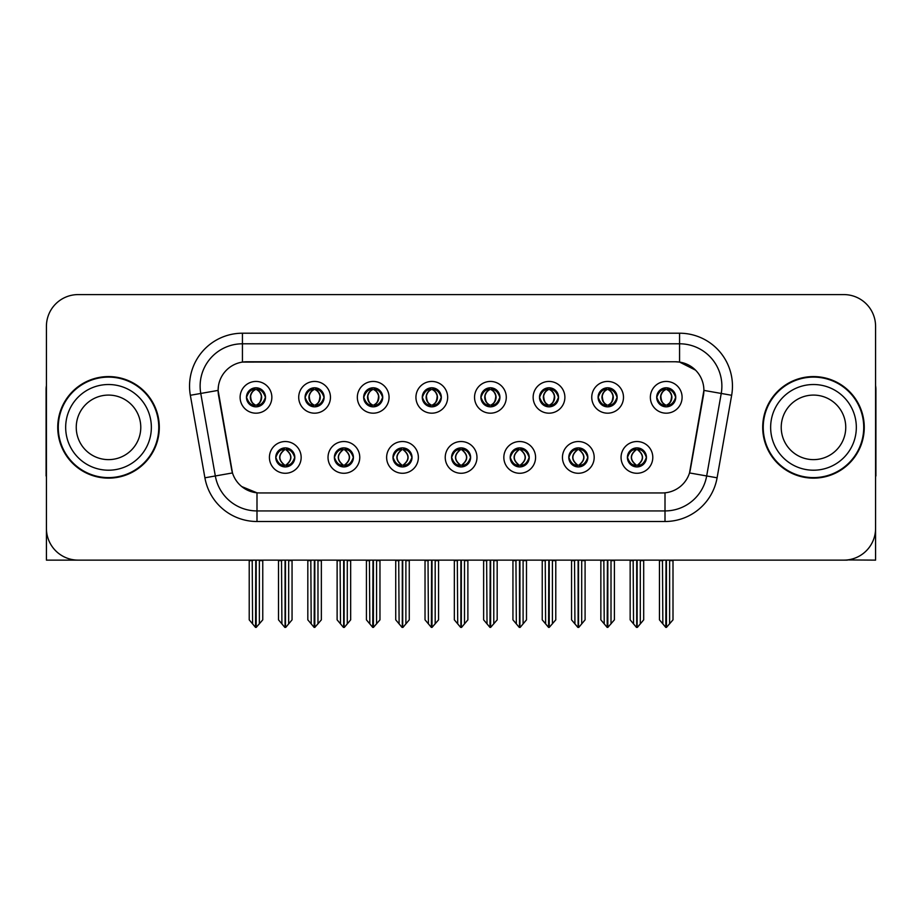 <?xml version="1.0" encoding="UTF-8"?>
<svg xmlns="http://www.w3.org/2000/svg" width="922" height="922" viewBox="0 0 922 922"><rect width="100%" height="100%" fill="white"/><g stroke="black" fill="none" stroke-linecap="round" stroke-linejoin="round"><path stroke-width="1.38" d="M246.462 397.313A9.52 9.52 0 0 0 255.982 406.833A9.52 9.52 0 0 0 265.501 397.313A9.52 9.52 0 0 0 255.982 387.793A9.52 9.52 0 0 0 246.462 397.313L246.554 397.313C248.525 402.637 250.991 405.196 253.965 405L253.32 406.452M240.112 397.313A15.87 15.87 0 0 0 255.982 413.183A15.87 15.87 0 0 0 271.852 397.313A15.87 15.87 0 0 0 255.982 381.443A15.87 15.87 0 0 0 240.112 397.313M392.979 457.404A9.52 9.52 0 0 0 402.499 466.924A9.52 9.52 0 0 0 412.019 457.404A9.52 9.52 0 0 0 402.499 447.885A9.52 9.52 0 0 0 392.979 457.404L393.072 457.404C394.87 462.533 397.347 465.091 400.482 465.091L401.612 465.091C395.319 459.963 395.319 454.834 401.612 449.706L400.482 449.706C397.405 449.648 394.927 452.206 393.072 457.404M386.629 457.404A15.87 15.87 0 0 0 402.499 473.274A15.87 15.87 0 0 0 418.369 457.404A15.87 15.87 0 0 0 402.499 441.534A15.87 15.87 0 0 0 386.629 457.404M334.375 457.404A9.52 9.52 0 0 0 343.894 466.924A9.52 9.52 0 0 0 353.414 457.404A9.52 9.52 0 0 0 343.894 447.885A9.52 9.52 0 0 0 334.375 457.404L334.456 457.404C336.265 462.533 338.743 465.091 341.878 465.091L343.007 465.091C336.714 459.963 336.714 454.834 343.007 449.706L341.878 449.706C338.789 449.648 336.323 452.206 334.456 457.404M328.025 457.404A15.87 15.87 0 0 0 343.894 473.274A15.87 15.87 0 0 0 359.764 457.404A15.87 15.87 0 0 0 343.894 441.534A15.87 15.87 0 0 0 328.025 457.404M568.793 457.404A9.52 9.52 0 0 0 578.325 466.924A9.52 9.52 0 0 0 587.844 457.404A9.52 9.52 0 0 0 578.325 447.885A9.52 9.52 0 0 0 568.793 457.404L568.886 457.404C570.695 462.533 573.161 465.091 576.308 465.091L577.437 465.091C571.133 459.963 571.133 454.834 577.437 449.706L576.308 449.706C573.219 449.648 570.741 452.206 568.886 457.404M562.455 457.404A15.87 15.87 0 0 0 578.325 473.274A15.87 15.87 0 0 0 594.183 457.404A15.87 15.87 0 0 0 578.325 441.534A15.87 15.87 0 0 0 562.455 457.404M480.892 397.313A9.52 9.52 0 0 0 490.412 406.833A9.52 9.52 0 0 0 499.931 397.313A9.52 9.52 0 0 0 490.412 387.793A9.52 9.52 0 0 0 480.892 397.313L480.973 397.313C482.944 402.637 485.421 405.196 488.395 405L487.75 406.452M474.542 397.313A15.87 15.87 0 0 0 490.412 413.183A15.87 15.87 0 0 0 506.282 397.313A15.87 15.87 0 0 0 490.412 381.443A15.87 15.87 0 0 0 474.542 397.313M598.101 397.313A9.52 9.52 0 0 0 607.621 406.833A9.52 9.52 0 0 0 617.141 397.313A9.52 9.52 0 0 0 607.621 387.793A9.52 9.52 0 0 0 598.101 397.313L598.194 397.313C600.164 402.637 602.631 405.196 605.604 405L604.959 406.452M591.751 397.313A15.87 15.87 0 0 0 607.621 413.183A15.87 15.87 0 0 0 623.491 397.313A15.87 15.87 0 0 0 607.621 381.443A15.87 15.87 0 0 0 591.751 397.313M275.77 457.404A9.52 9.52 0 0 0 285.29 466.924A9.52 9.52 0 0 0 294.81 457.404A9.52 9.52 0 0 0 285.29 447.885A9.52 9.52 0 0 0 275.77 457.404L275.851 457.404C277.66 462.533 280.127 465.091 283.273 465.091L284.402 465.091C278.098 459.963 278.098 454.834 284.402 449.706L283.273 449.706C280.184 449.648 277.718 452.206 275.851 457.404M269.42 457.404A15.87 15.87 0 0 0 285.29 473.274A15.87 15.87 0 0 0 301.16 457.404A15.87 15.87 0 0 0 285.29 441.534A15.87 15.87 0 0 0 269.42 457.404M422.276 397.313A9.52 9.52 0 0 0 431.807 406.833A9.52 9.52 0 0 0 441.327 397.313A9.52 9.52 0 0 0 431.807 387.793A9.52 9.52 0 0 0 422.276 397.313L422.368 397.313C424.339 402.637 426.817 405.196 429.79 405L429.145 406.452M415.937 397.313A15.87 15.87 0 0 0 431.807 413.183A15.87 15.87 0 0 0 447.666 397.313A15.87 15.87 0 0 0 431.807 381.443A15.87 15.87 0 0 0 415.937 397.313M305.067 397.313A9.52 9.52 0 0 0 314.586 406.833A9.52 9.52 0 0 0 324.106 397.313A9.52 9.52 0 0 0 314.586 387.793A9.52 9.52 0 0 0 305.067 397.313L305.159 397.313C307.13 402.637 309.596 405.196 312.57 405L311.924 406.452M298.716 397.313A15.87 15.87 0 0 0 314.586 413.183A15.87 15.87 0 0 0 330.456 397.313A15.87 15.87 0 0 0 314.586 381.443A15.87 15.87 0 0 0 298.716 397.313M363.671 397.313A9.52 9.52 0 0 0 373.191 406.833A9.52 9.52 0 0 0 382.722 397.313A9.52 9.52 0 0 0 373.191 387.793A9.52 9.52 0 0 0 363.671 397.313L363.764 397.313C365.734 402.637 368.212 405.196 371.186 405L370.529 406.452M357.333 397.313A15.87 15.87 0 0 0 373.191 413.183A15.87 15.87 0 0 0 389.061 397.313A15.87 15.87 0 0 0 373.191 381.443A15.87 15.87 0 0 0 357.333 397.313M510.189 457.404A9.52 9.52 0 0 0 519.708 466.924A9.52 9.52 0 0 0 529.228 457.404A9.52 9.52 0 0 0 519.708 447.885A9.52 9.52 0 0 0 510.189 457.404L510.281 457.404C512.079 462.533 514.557 465.091 517.703 465.091L518.832 465.091C512.528 459.963 512.528 454.834 518.832 449.706L517.703 449.706C514.614 449.648 512.136 452.206 510.281 457.404M503.838 457.404A15.87 15.87 0 0 0 519.708 473.274A15.87 15.87 0 0 0 535.578 457.404A15.87 15.87 0 0 0 519.708 441.534A15.87 15.87 0 0 0 503.838 457.404M451.584 457.404A9.52 9.52 0 0 0 461.104 466.924A9.52 9.52 0 0 0 470.623 457.404A9.52 9.52 0 0 0 461.104 447.885A9.52 9.52 0 0 0 451.584 457.404L451.676 457.404C453.474 462.533 455.952 465.091 459.098 465.091L460.216 465.091C453.924 459.963 453.924 454.834 460.216 449.706L459.098 449.706C456.01 449.648 453.532 452.206 451.676 457.404M445.234 457.404A15.87 15.87 0 0 0 461.104 473.274A15.87 15.87 0 0 0 476.974 457.404A15.87 15.87 0 0 0 461.104 441.534A15.87 15.87 0 0 0 445.234 457.404M656.706 397.313A9.52 9.52 0 0 0 666.226 406.833A9.52 9.52 0 0 0 675.745 397.313A9.52 9.52 0 0 0 666.226 387.793A9.52 9.52 0 0 0 656.706 397.313L656.798 397.313C658.769 402.637 661.235 405.196 664.209 405L663.563 406.452M650.356 397.313A15.87 15.87 0 0 0 666.226 413.183A15.87 15.87 0 0 0 682.096 397.313A15.87 15.87 0 0 0 666.226 381.443A15.87 15.87 0 0 0 650.356 397.313M539.497 397.313A9.52 9.52 0 0 0 549.016 406.833A9.52 9.52 0 0 0 558.536 397.313A9.52 9.52 0 0 0 549.016 387.793A9.52 9.52 0 0 0 539.497 397.313L539.589 397.313C541.56 402.637 544.026 405.196 547 405L546.354 406.452M533.147 397.313A15.87 15.87 0 0 0 549.016 413.183A15.87 15.87 0 0 0 564.886 397.313A15.87 15.87 0 0 0 549.016 381.443A15.87 15.87 0 0 0 533.147 397.313M627.409 457.404A9.52 9.52 0 0 0 636.929 466.924A9.52 9.52 0 0 0 646.449 457.404A9.52 9.52 0 0 0 636.929 447.885A9.52 9.52 0 0 0 627.409 457.404L627.49 457.404C629.3 462.533 631.766 465.091 634.912 465.091L636.042 465.091C629.738 459.963 629.738 454.834 636.042 449.706L634.912 449.706C631.824 449.648 629.357 452.206 627.49 457.404M621.059 457.404A15.87 15.87 0 0 0 636.929 473.274A15.87 15.87 0 0 0 652.799 457.404A15.87 15.87 0 0 0 636.929 441.534A15.87 15.87 0 0 0 621.059 457.404M218.111 390.329A28.559 28.559 0 0 0 218.549 395.296L231.606 469.344A28.559 28.559 0 0 0 259.727 492.947L662.273 492.947A28.559 28.559 0 0 0 690.394 469.344L703.451 395.296A28.559 28.559 0 0 0 675.33 361.77L246.67 361.77A28.559 28.559 0 0 0 218.111 390.329L218.422 386.099M847.341 559.931L875.577 560.127L875.577 326.33A31.74 31.74 0 0 0 843.849 294.591L78.151 294.591A31.74 31.74 0 0 0 46.423 326.33L46.423 560.127L142.368 560.127M779.632 560.127L847.341 560.127M57.74 427.359A50.779 50.779 0 0 0 108.519 478.138A50.779 50.779 0 0 0 159.299 427.359A50.779 50.779 0 0 0 108.519 376.579A50.779 50.779 0 0 0 57.74 427.359M762.701 427.359A50.779 50.779 0 0 0 813.481 478.138A50.779 50.779 0 0 0 864.26 427.359A50.779 50.779 0 0 0 813.481 376.579A50.779 50.779 0 0 0 762.701 427.359M242.44 333.211L679.56 333.211A52.888 52.888 0 0 1 731.653 395.284L717.097 477.803A52.888 52.888 0 0 1 665.004 521.506L256.996 521.506A52.888 52.888 0 0 1 204.903 477.803L190.347 395.284A52.888 52.888 0 0 1 242.44 333.211L242.44 343.791L679.56 343.791A42.32 42.32 0 0 1 721.235 393.452L706.678 475.959A42.32 42.32 0 0 1 665.004 510.926L256.996 510.926A42.32 42.32 0 0 1 215.322 475.959L200.766 393.452A42.32 42.32 0 0 1 242.44 343.791L242.44 362.081L675.33 361.77L679.56 362.081L695.522 370.137M662.273 492.947L259.727 492.947M256.996 521.506L256.996 492.821L241.748 486.574M731.653 395.284L703.889 390.398L689.518 472.94L717.097 477.803M204.903 477.803L232.482 472.94L218.111 390.398L200.766 393.452A42.32 42.32 0 0 1 200.132 386.099M690.394 469.344L690.221 470.243M231.779 470.243L231.606 469.344M843.849 294.591L78.151 294.591M46.423 326.33L46.423 528.387A31.74 31.74 0 0 0 78.151 560.127L843.849 560.127A31.74 31.74 0 0 0 875.577 528.387L875.577 326.33M638.566 466.786L637.805 465.091L638.934 465.091C642.023 465.161 644.501 462.59 646.357 457.393C644.547 452.264 642.069 449.706 638.934 449.706L639.58 448.265M638.566 448.023L637.805 449.706L638.934 449.706M636.353 465.091L635.558 466.82L636.364 465.091C629.668 459.963 629.668 454.834 636.364 449.706L635.558 447.977L636.364 449.706C629.887 454.834 629.887 459.963 636.353 465.091M636.042 449.706L635.293 448.023M637.805 449.706C644.109 454.834 644.109 459.963 637.805 465.091L637.494 465.091C643.959 459.963 643.959 454.834 637.494 449.706L638.289 447.977M637.805 465.091L638.289 466.82M633.149 560.127L633.541 623.883L636.491 627.409L637.356 627.409L643.694 619.849L643.694 560.657L640.306 560.657L640.306 623.883M637.137 560.127L637.137 627.409M636.71 627.409L636.71 560.127M630.152 560.127L630.152 619.849L633.541 623.883M633.541 560.657L630.152 560.657M662.457 560.127L662.849 623.883L665.799 627.409L666.018 560.127M666.445 560.127L666.445 627.409L673.002 619.849L673.002 560.657L669.614 560.657L670.006 560.127M659.461 560.127L659.461 619.849L662.849 623.883M662.849 560.657L659.461 560.657M669.614 623.883L669.614 560.657M664.589 406.694L665.338 405L664.209 405M664.589 387.932L665.338 389.626L664.209 389.626C661.143 389.568 658.677 392.138 656.798 397.313M675.745 397.313L675.665 397.313C673.832 392.196 671.354 389.637 668.243 389.626L667.113 389.626C670.144 391.239 671.735 393.809 671.919 397.313C671.735 400.828 670.144 403.387 667.113 405L668.243 405L668.888 406.452M675.665 397.313C673.752 402.534 671.285 405.104 668.243 405M665.338 405L665.649 405C662.549 403.387 660.913 400.828 660.728 397.313C660.913 393.809 662.549 391.239 665.649 389.626L664.866 387.897L665.661 389.626C663.402 390.536 661.812 392.622 660.867 395.884C661.132 401.024 662.722 404.067 665.661 405L664.866 406.74L665.338 405C662.319 403.387 660.717 400.828 660.544 397.313C660.717 393.809 662.319 391.239 665.338 389.626M666.802 389.626L666.802 389.626C669.049 390.536 670.651 392.622 671.596 395.884C671.331 401.024 669.729 404.067 666.79 405L667.586 406.74L666.802 405C669.902 403.387 671.55 400.828 671.735 397.313C671.55 393.809 669.902 391.239 666.802 389.626L667.597 387.897L666.79 389.626M46.423 495.068L46.423 484.488M46.423 385.627A21.16 21.16 0 0 0 46.1 389.28L46.1 476.017A21.16 21.16 0 0 1 46.423 475.994M579.961 466.786L579.2 465.091L580.33 465.091C583.419 465.161 585.896 462.59 587.752 457.393C585.943 452.264 583.465 449.706 580.33 449.706L580.975 448.265M579.961 448.023L579.2 449.706L580.33 449.706M577.748 465.091L576.953 466.82L577.76 465.091C571.064 459.963 571.064 454.834 577.76 449.706L576.953 447.977L577.76 449.706C571.283 454.834 571.283 459.963 577.748 465.091M577.437 449.706L576.676 448.023M579.2 449.706C585.505 454.834 585.505 459.963 579.2 465.091L578.889 465.091C585.355 459.963 585.355 454.834 578.889 449.706L579.684 447.977M579.2 465.091L579.684 466.82M574.544 560.127L574.936 623.883L577.887 627.409L578.751 627.409L585.09 619.849L585.09 560.657L581.701 560.657L581.701 623.883M578.532 560.127L578.532 627.409M578.106 627.409L578.106 560.127M571.548 560.127L571.548 619.849L574.936 623.883M574.936 560.657L571.548 560.657M521.345 466.786L520.596 465.091L521.725 465.091C524.814 465.161 527.28 462.59 529.147 457.393C527.326 452.264 524.86 449.706 521.725 449.706L522.371 448.265M521.345 448.023L520.596 449.706L521.725 449.706M519.144 465.091L518.348 466.82L519.144 465.091C512.459 459.963 512.459 454.834 519.144 449.706L518.348 447.977L519.144 449.706C512.678 454.834 512.678 459.963 519.144 465.091M518.832 449.706L518.072 448.023M520.596 449.706C526.9 454.834 526.9 459.963 520.596 465.091L520.285 465.091C526.75 459.963 526.75 454.834 520.285 449.706L521.08 447.977M520.596 465.091L521.08 466.82M515.94 560.127L516.332 623.883L519.282 627.409L520.146 627.409L526.485 619.849L526.485 560.657L523.097 560.657L523.097 623.883M519.927 560.127L519.927 627.409M519.501 627.409L519.501 560.127M512.943 560.127L512.943 619.849L516.332 623.883M516.332 560.657L512.943 560.657M462.74 466.786L461.991 465.091L463.121 465.091C466.209 465.161 468.676 462.59 470.543 457.393C468.722 452.264 466.255 449.706 463.121 449.706L463.766 448.265M462.74 448.023L461.991 449.706L463.121 449.706M460.539 465.091L459.744 466.82L460.539 465.091C453.843 459.963 453.843 454.834 460.539 449.706L459.744 447.977L460.539 449.706C454.073 454.834 454.073 459.963 460.539 465.091M460.216 449.706L459.467 448.023M461.991 449.706C468.295 454.834 468.295 459.963 461.991 465.091L461.68 465.091C468.146 459.963 468.146 454.834 461.68 449.706L462.475 447.977M461.991 465.091L462.475 466.82M457.324 560.127L457.715 623.883L460.677 627.409L461.542 627.409L467.88 619.849L467.88 560.657L464.492 560.657L464.492 623.883M461.323 560.127L461.323 627.409M460.896 627.409L460.896 560.127M454.339 560.127L454.339 619.849L457.715 623.883M457.715 560.657L454.339 560.657M603.841 560.127L604.233 623.883L607.183 627.409L607.414 560.127M607.828 560.127L607.828 627.409L614.398 619.849L614.398 560.657L611.009 560.657L611.401 560.127M600.856 560.127L600.856 619.849L604.233 623.883M604.233 560.657L600.856 560.657M611.009 623.883L611.009 560.657M605.985 406.694L606.734 405L605.604 405M605.985 387.932L606.734 389.626L605.604 389.626C602.539 389.568 600.072 392.138 598.194 397.313M617.141 397.313L617.06 397.313C615.216 392.196 612.75 389.637 609.638 389.626L608.508 389.626C611.528 391.239 613.13 393.809 613.314 397.313C613.13 400.828 611.528 403.387 608.508 405L609.638 405L610.283 406.452M617.06 397.313C615.147 402.534 612.681 405.104 609.638 405M606.734 405L607.045 405C603.945 403.387 602.308 400.828 602.124 397.313C602.308 393.809 603.945 391.239 607.045 389.626L606.25 387.897L607.056 389.626C604.797 390.536 603.195 392.622 602.262 395.884C602.527 401.024 604.117 404.067 607.056 405L606.261 406.74L606.734 405C603.714 403.387 602.112 400.828 601.928 397.313C602.112 393.809 603.714 391.239 606.734 389.626M608.197 389.626L608.197 389.626C610.445 390.536 612.047 392.622 612.98 395.884C612.727 401.024 611.125 404.067 608.186 405L608.981 406.74L608.197 405C611.298 403.387 612.946 400.828 613.118 397.313C612.946 393.809 611.298 391.239 608.197 389.626L608.993 387.897L608.186 389.626M545.236 560.127L545.628 623.883L548.578 627.409L548.809 560.127M549.224 560.127L549.224 627.409L555.782 619.849L555.782 560.657L552.405 560.657L552.797 560.127M542.24 560.127L542.24 619.849L545.628 623.883M545.628 560.657L542.24 560.657M552.405 623.883L552.405 560.657M547.38 406.694L548.129 405L547 405M547.38 387.932L548.129 389.626L547 389.626C543.934 389.568 541.468 392.138 539.589 397.313M558.536 397.313L558.444 397.313C556.611 392.196 554.145 389.637 551.033 389.626L549.904 389.626C552.923 391.239 554.525 393.809 554.71 397.313C554.525 400.828 552.923 403.387 549.904 405L551.033 405L551.679 406.452M558.444 397.313C556.542 402.534 554.064 405.104 551.033 405M548.129 405L548.44 405C545.34 403.387 543.692 400.828 543.519 397.313C543.692 393.809 545.34 391.239 548.44 389.626L547.645 387.897L548.452 389.626C546.193 390.536 544.591 392.622 543.657 395.884C543.911 401.024 545.513 404.067 548.452 405L547.656 406.74L548.129 405C545.109 403.387 543.507 400.828 543.323 397.313C543.507 393.809 545.109 391.239 548.129 389.626M549.593 389.626L549.593 389.626C551.84 390.536 553.442 392.622 554.376 395.884C554.11 401.024 552.52 404.067 549.581 405L550.376 406.74L549.593 405C552.693 403.387 554.329 400.828 554.514 397.313C554.329 393.809 552.693 391.239 549.593 389.626L550.388 387.897L549.581 389.626M486.632 560.127L487.023 623.883L489.974 627.409L490.193 560.127M490.619 560.127L490.619 627.409L497.177 619.849L497.177 560.657L493.789 560.657L494.18 560.127M483.635 560.127L483.635 619.849L487.023 623.883M487.023 560.657L483.635 560.657M493.789 623.883L493.789 560.657M488.764 406.694L489.524 405L488.395 405M488.764 387.932L489.524 389.626L488.395 389.626C485.329 389.568 482.851 392.138 480.973 397.313M499.931 397.313L499.839 397.313C498.007 392.196 495.54 389.637 492.429 389.626L491.299 389.626C494.319 391.239 495.921 393.809 496.094 397.313C495.921 400.828 494.319 403.387 491.299 405L492.429 405L493.074 406.452M499.839 397.313C497.938 402.534 495.46 405.104 492.429 405M489.524 405L489.836 405C486.735 403.387 485.087 400.828 484.903 397.313C485.087 393.809 486.735 391.239 489.836 389.626L489.04 387.897L489.847 389.626C487.588 390.536 485.986 392.622 485.041 395.884C485.306 401.024 486.908 404.067 489.847 405L489.052 406.74L489.524 405C486.493 403.387 484.903 400.828 484.718 397.313C484.903 393.809 486.493 391.239 489.524 389.626M490.988 389.626L490.988 389.626C493.235 390.536 494.826 392.622 495.771 395.884C495.506 401.024 493.915 404.067 490.977 405L491.772 406.74L490.988 405C494.088 403.387 495.725 400.828 495.909 397.313C495.725 393.809 494.088 391.239 490.988 389.626L491.772 387.897L490.977 389.626M428.027 560.127L428.419 623.883L431.369 627.409L431.588 560.127M432.015 560.127L432.015 627.409L438.572 619.849L438.572 560.657L435.184 560.657L435.576 560.127M425.03 560.127L425.03 619.849L428.419 623.883M428.419 560.657L425.03 560.657M435.184 623.883L435.184 560.657M430.159 406.694L430.92 405L429.79 405M430.159 387.932L430.92 389.626L429.79 389.626C426.725 389.568 424.247 392.138 422.368 397.313M441.327 397.313L441.235 397.313C439.402 392.196 436.924 389.637 433.813 389.626L432.695 389.626C435.714 391.239 437.316 393.809 437.489 397.313C437.316 400.828 435.714 403.387 432.695 405L433.813 405L434.469 406.452M441.235 397.313C439.333 402.534 436.855 405.104 433.813 405M430.92 405L431.231 405C428.131 403.387 426.483 400.828 426.298 397.313C426.483 393.809 428.131 391.239 431.231 389.626C428.984 390.536 427.382 392.622 426.437 395.884C426.702 401.024 428.304 404.067 431.231 405L430.92 405C427.889 403.387 426.287 400.828 426.114 397.313C426.287 393.809 427.889 391.239 430.92 389.626L430.92 389.626M432.383 389.626L432.383 389.626C434.631 390.536 436.221 392.622 437.166 395.884C436.901 401.024 435.299 404.067 432.372 405L433.167 406.74L432.383 405C435.484 403.387 437.12 400.828 437.305 397.313C437.12 393.809 435.484 391.239 432.383 389.626L433.167 387.897L432.372 389.626M875.577 484.488L875.577 495.068M875.577 385.627A21.16 21.16 0 0 1 875.9 389.28L875.9 476.017A21.16 21.16 0 0 0 875.577 475.994M140.778 427.359A32.27 32.27 0 0 0 108.519 395.089A32.27 32.27 0 0 0 76.249 427.359A32.27 32.27 0 0 0 108.519 459.629A32.27 32.27 0 0 0 140.778 427.359A32.27 32.27 0 0 1 108.519 459.629A32.27 32.27 0 0 1 76.249 427.359M58.27 427.359A50.249 50.249 0 0 1 108.519 377.11A50.249 50.249 0 0 1 158.768 427.359A50.249 50.249 0 0 1 108.519 477.608A50.249 50.249 0 0 1 58.27 427.359M845.751 427.359A32.27 32.27 0 0 0 813.481 395.089A32.27 32.27 0 0 0 781.222 427.359A32.27 32.27 0 0 0 813.481 459.629A32.27 32.27 0 0 0 845.751 427.359A32.27 32.27 0 0 1 813.481 459.629A32.27 32.27 0 0 1 781.222 427.359M763.232 427.359A50.249 50.249 0 0 1 813.481 377.11A50.249 50.249 0 0 1 863.73 427.359A50.249 50.249 0 0 1 813.481 477.608A50.249 50.249 0 0 1 763.232 427.359M404.136 466.786L403.387 465.091L404.516 465.091C407.605 465.161 410.071 462.59 411.938 457.393C410.117 452.264 407.639 449.706 404.516 449.706L405.161 448.265M404.136 448.023L403.387 449.706L404.516 449.706M401.923 465.091L401.139 466.82L401.934 465.091C395.238 459.963 395.238 454.834 401.934 449.706L401.139 447.977L401.934 449.706C395.469 454.834 395.469 459.963 401.923 465.091M401.612 449.706L400.863 448.023M403.387 449.706L403.859 447.977L403.387 449.706C409.679 454.834 409.679 459.963 403.387 465.091L403.859 466.82L403.064 465.091C409.529 459.963 409.529 454.834 403.075 449.706C409.76 454.834 409.76 459.963 403.064 465.091L403.387 465.091M398.719 560.127L399.111 623.883L402.061 627.409L402.937 627.409L409.264 619.849L409.264 560.657L405.887 560.657L405.887 623.883M402.707 560.127L402.707 627.409M402.292 627.409L402.292 560.127M395.734 560.127L395.734 619.849L399.111 623.883M399.111 560.657L395.734 560.657M345.531 466.786L344.782 465.091L345.9 465.091C348.989 465.161 351.466 462.59 353.322 457.393C351.513 452.264 349.035 449.706 345.9 449.706L346.557 448.265M345.531 448.023L344.782 449.706L345.9 449.706M343.318 465.091L342.523 466.82L343.33 465.091C336.634 459.963 336.634 454.834 343.33 449.706L342.523 447.977L343.33 449.706C336.853 454.834 336.853 459.963 343.318 465.091M343.007 449.706L342.258 448.023M344.782 449.706L345.254 447.977L344.782 449.706C351.075 454.834 351.075 459.963 344.782 465.091L345.254 466.82L344.459 465.091C350.925 459.963 350.925 454.834 344.471 449.706C351.155 454.834 351.155 459.963 344.459 465.091L344.782 465.091M340.114 560.127L340.506 623.883L343.457 627.409L344.321 627.409L350.66 619.849L350.66 560.657L347.283 560.657L347.283 623.883M344.102 560.127L344.102 627.409M343.675 627.409L343.675 560.127M337.118 560.127L337.118 619.849L340.506 623.883M340.506 560.657L337.118 560.657M286.926 466.786L286.166 465.091L287.295 465.091C290.384 465.161 292.862 462.59 294.717 457.393C292.908 452.264 290.43 449.706 287.295 449.706L287.941 448.265M286.926 448.023L286.166 449.706L287.295 449.706M284.714 465.091L283.918 466.82L284.725 465.091C278.029 459.963 278.029 454.834 284.725 449.706L283.918 447.977L284.725 449.706C278.248 454.834 278.248 459.963 284.714 465.091M284.402 449.706L283.653 448.023M286.166 449.706L286.65 447.977L286.166 449.706C292.47 454.834 292.47 459.963 286.166 465.091L286.65 466.82L285.855 465.091C292.32 459.963 292.32 454.834 285.855 449.706C292.551 454.834 292.551 459.963 285.855 465.091L286.166 465.091M281.51 560.127L281.901 623.883L284.852 627.409L285.716 627.409L292.055 619.849L292.055 560.657L288.667 560.657L288.667 623.883M285.497 560.127L285.497 627.409M285.071 627.409L285.071 560.127M278.513 560.127L278.513 619.849L281.901 623.883M281.901 560.657L278.513 560.657M369.422 560.127L369.814 623.883L372.765 627.409L372.984 560.127M373.41 560.127L373.41 627.409L379.968 619.849L379.968 560.657L376.579 560.657L376.971 560.127M366.426 560.127L366.426 619.849L369.814 623.883M369.814 560.657L366.426 560.657M376.579 623.883L376.579 560.657M371.554 406.694L372.304 405L371.186 405M371.554 387.932L372.304 389.626L371.186 389.626C368.12 389.568 365.642 392.138 363.764 397.313M382.722 397.313L382.63 397.313C380.798 392.196 378.32 389.637 375.208 389.626L374.09 389.626C377.11 391.239 378.712 393.809 378.884 397.313C378.712 400.828 377.11 403.387 374.09 405L375.208 405L375.853 406.452M382.63 397.313C380.717 402.534 378.25 405.104 375.208 405M372.304 405L372.626 405C369.515 403.387 367.878 400.828 367.694 397.313C367.878 393.809 369.515 391.239 372.626 389.626C370.367 390.536 368.777 392.622 367.832 395.884C368.097 401.024 369.699 404.067 372.626 405L372.304 405C369.284 403.387 367.682 400.828 367.509 397.313C367.682 393.809 369.284 391.239 372.304 389.626L372.304 389.626M373.767 389.626L373.767 389.626C376.015 390.536 377.617 392.622 378.562 395.884C378.297 401.024 376.695 404.067 373.767 405L374.551 406.74L373.767 405C376.868 403.387 378.516 400.828 378.7 397.313C378.516 393.809 376.868 391.239 373.767 389.626L374.562 387.897L373.767 389.626M310.818 560.127L311.21 623.883L314.16 627.409L314.379 560.127M314.805 560.127L314.805 627.409L321.363 619.849L321.363 560.657L317.975 560.657L318.367 560.127M307.821 560.127L307.821 619.849L311.21 623.883M311.21 560.657L307.821 560.657M317.975 623.883L317.975 560.657M312.95 406.694L313.699 405L312.57 405M312.95 387.932L313.699 389.626L312.57 389.626C309.504 389.568 307.038 392.138 305.159 397.313M324.106 397.313L324.025 397.313C322.193 392.196 319.715 389.637 316.603 389.626L315.474 389.626C318.505 391.239 320.095 393.809 320.28 397.313C320.095 400.828 318.505 403.387 315.474 405L316.603 405L317.249 406.452M324.025 397.313C322.112 402.534 319.646 405.104 316.603 405M313.699 405L314.01 405C310.91 403.387 309.273 400.828 309.089 397.313C309.273 393.809 310.91 391.239 314.01 389.626C311.763 390.536 310.172 392.622 309.227 395.884C309.492 401.024 311.094 404.067 314.022 405L313.699 405C310.679 403.387 309.077 400.828 308.905 397.313C309.077 393.809 310.679 391.239 313.699 389.626L313.699 389.626M315.163 389.626L315.163 389.626C317.41 390.536 319.012 392.622 319.957 395.884C319.692 401.024 318.09 404.067 315.151 405L315.946 406.74L315.163 405C318.263 403.387 319.911 400.828 320.095 397.313C319.911 393.809 318.263 391.239 315.163 389.626L315.958 387.897L315.151 389.626M252.202 560.127L252.593 623.883L255.544 627.409L255.774 560.127M256.189 560.127L256.189 627.409L262.758 619.849L262.758 560.657L259.37 560.657L259.762 560.127M249.217 560.127L249.217 619.849L252.593 623.883M252.593 560.657L249.217 560.657M259.37 623.883L259.37 560.657M254.345 406.694L255.094 405L253.965 405M254.345 387.932L255.094 389.626L253.965 389.626C250.899 389.568 248.433 392.138 246.554 397.313M265.501 397.313L265.421 397.313C263.577 392.196 261.11 389.637 257.999 389.626L256.869 389.626C259.889 391.239 261.491 393.809 261.675 397.313C261.491 400.828 259.889 403.387 256.869 405L257.999 405L258.644 406.452M265.421 397.313C263.508 402.534 261.041 405.104 257.999 405M255.094 405L255.406 405C252.305 403.387 250.669 400.828 250.484 397.313C250.669 393.809 252.305 391.239 255.406 389.626C253.158 390.536 251.556 392.622 250.623 395.884C250.888 401.024 252.478 404.067 255.417 405L255.094 405C252.075 403.387 250.473 400.828 250.3 397.313C250.473 393.809 252.075 391.239 255.094 389.626L255.094 389.626M256.558 389.626L256.558 389.626C258.805 390.536 260.407 392.622 261.352 395.884C261.087 401.024 259.485 404.067 256.547 405L257.342 406.74L256.558 405C259.658 403.387 261.306 400.828 261.479 397.313C261.306 393.809 259.658 391.239 256.558 389.626L257.353 387.897L256.547 389.626M679.56 333.211L679.56 362.081M665.004 492.821L665.004 521.506M190.347 395.284L200.766 393.452M634.912 465.091L634.267 466.544M635.293 466.786L636.042 465.091M634.912 449.706L634.267 448.265M638.934 465.091L639.58 466.544M664.209 389.626L663.563 388.174M668.243 389.626L668.888 388.174M667.874 387.932L667.113 389.626M667.874 406.694L667.113 405M576.308 465.091L575.662 466.544M576.676 466.786L577.437 465.091M576.308 449.706L575.662 448.265M580.33 465.091L580.975 466.544M517.703 465.091L517.058 466.544M518.072 466.786L518.832 465.091M517.703 449.706L517.058 448.265M521.725 465.091L522.371 466.544M459.098 465.091L458.441 466.544M459.467 466.786L460.216 465.091M459.098 449.706L458.441 448.265M463.121 465.091L463.766 466.544M605.604 389.626L604.959 388.174M609.638 389.626L610.283 388.174M609.258 387.932L608.508 389.626M609.258 406.694L608.508 405M547 389.626L546.354 388.174M551.033 389.626L551.679 388.174M550.653 387.932L549.904 389.626M550.653 406.694L549.904 405M488.395 389.626L487.75 388.174M492.429 389.626L493.074 388.174M492.048 387.932L491.299 389.626M492.048 406.694L491.299 405M429.79 389.626L429.145 388.174M433.813 389.626L434.469 388.174M433.444 387.932L432.695 389.626M433.444 406.694L432.695 405M430.436 406.74L431.231 405L430.447 406.74M430.436 387.897L431.231 389.626L430.447 387.897M65.669 427.359A42.838 42.838 0 0 1 108.519 384.52A42.838 42.838 0 0 1 151.358 427.359A42.838 42.838 0 0 1 108.519 470.208A42.838 42.838 0 0 1 65.669 427.359M770.642 427.359A42.838 42.838 0 0 1 813.481 384.52A42.838 42.838 0 0 1 856.331 427.359A42.838 42.838 0 0 1 813.481 470.208A42.838 42.838 0 0 1 770.642 427.359M400.482 465.091L399.837 466.544M400.863 466.786L401.612 465.091M400.482 449.706L399.837 448.265M404.516 465.091L405.161 466.544M341.878 465.091L341.232 466.544M342.258 466.786L343.007 465.091M341.878 449.706L341.232 448.265M345.9 465.091L346.557 466.544M283.273 465.091L282.628 466.544M283.653 466.786L284.402 465.091M283.273 449.706L282.628 448.265M287.295 465.091L287.941 466.544M371.186 389.626L370.529 388.174M375.208 389.626L375.853 388.174M374.839 387.932L374.09 389.626M374.839 406.694L374.09 405M371.831 406.74L372.626 405L371.831 406.74M371.831 387.897L372.626 389.626L371.831 387.897M312.57 389.626L311.924 388.174M316.603 389.626L317.249 388.174M316.234 387.932L315.474 389.626M316.234 406.694L315.474 405M313.226 406.74L314.01 405L313.226 406.74M313.226 387.897L314.01 389.626L313.226 387.897M253.965 389.626L253.32 388.174M257.999 389.626L258.644 388.174M257.618 387.932L256.869 389.626M257.618 406.694L256.869 405M254.61 406.74L255.406 405L254.622 406.74M254.61 387.897L255.406 389.626L254.622 387.897M638.278 447.977L637.494 449.706C644.178 454.834 644.178 459.963 637.494 465.091L638.278 466.832M579.673 447.977L578.878 449.706C585.574 454.834 585.574 459.963 578.878 465.091L579.673 466.832M521.068 447.977L520.273 449.706C526.969 454.834 526.969 459.963 520.273 465.091L521.068 466.832M462.464 447.977L461.668 449.706C468.364 454.834 468.364 459.963 461.668 465.091L462.464 466.832"/></g></svg>
